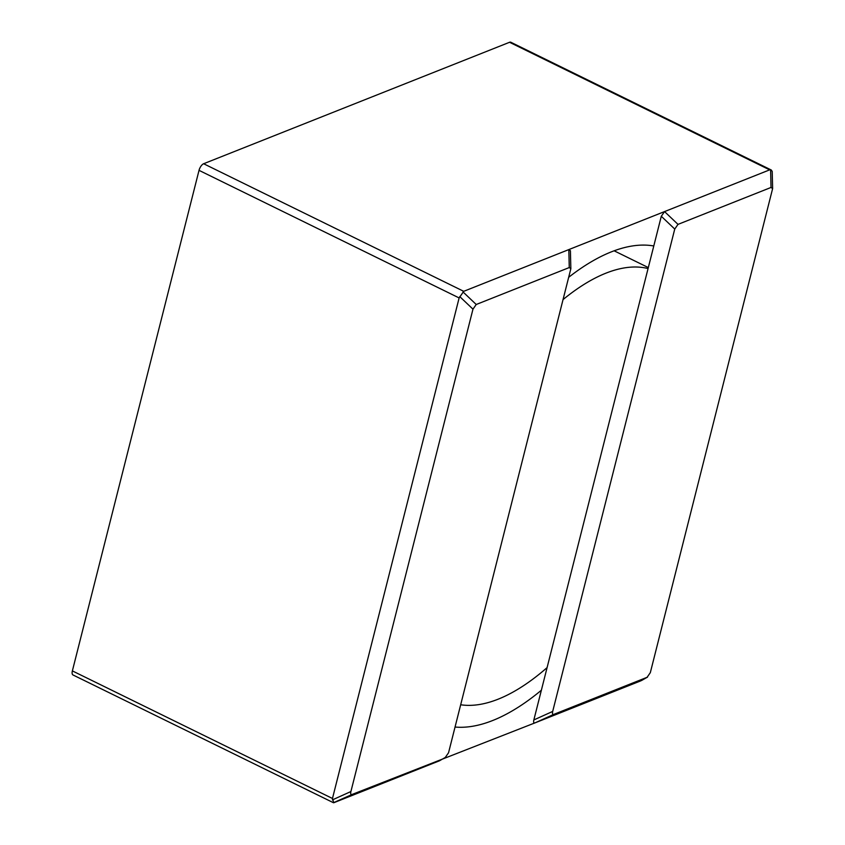 <?xml version="1.0" encoding="UTF-8"?>
<svg xmlns="http://www.w3.org/2000/svg" width="845" height="845" viewBox="0 0 845 845"><rect width="100%" height="100%" fill="white"/><g stroke="black" fill="none" stroke-linecap="round" stroke-linejoin="round"><path stroke-width="1.27" d="M563.266 299.405A238.681 104.495 -63.9 0 1 648.062 268.573L547.085 667.624A238.681 104.495 -63.9 0 1 460.694 704.762M641.355 680.626L647.069 677.341L650.323 672.662L772.626 188.583L771.031 187.453L678.007 224.379L674.743 229.058L661.297 216.267L664.55 211.588L568.822 249.592L570.417 250.733L570.84 268.689L569.255 267.559L476.221 304.496L472.968 309.164L350.907 791.533C350.337 793.951 350.791 794.902 352.259 794.385L535.202 722.792C533.734 723.309 533.279 722.359 533.85 719.94L552.693 711.427C552.123 713.845 552.567 714.796 554.035 714.278L647.481 677.151L640.299 681.059L535.202 722.792L554.035 714.278M661.297 216.267L653.787 245.979A262.552 114.952 116.1 0 0 568.907 277.128M455.054 727.038A262.552 114.952 116.1 0 0 541.37 690.228L533.85 719.94M547.085 667.624L541.37 690.228M653.787 245.979L648.062 268.573M674.743 229.058L552.693 711.427M569.255 267.559L568.822 249.592L463.725 291.324L459.131 297.936L332.465 798.483L333.743 802.75L439.474 760.796L445.294 757.447L448.547 752.768L570.85 268.689M772.626 188.583L772.214 171.45L771.295 170.014L769.647 169.866L664.55 211.588L678.007 224.379M352.259 794.385L333.458 802.729L72.997 674.965A5.968 2.609 -63.9 0 1 72.374 670.898L199.029 170.352A5.968 2.609 -63.9 0 1 203.634 163.74L509.556 42.282A5.968 2.609 -63.9 0 1 510.834 42.25L771.295 170.014M771.031 187.453L770.608 169.792M509.556 42.282L769.647 169.866M476.221 304.496L463.007 291.916M472.968 309.164L459.754 296.595M350.907 791.533L332.391 799.898M72.374 670.898L332.465 798.483M459.131 297.936L199.029 170.352M463.725 291.324L203.634 163.74M648.316 267.58L614.135 250.807"/></g></svg>
